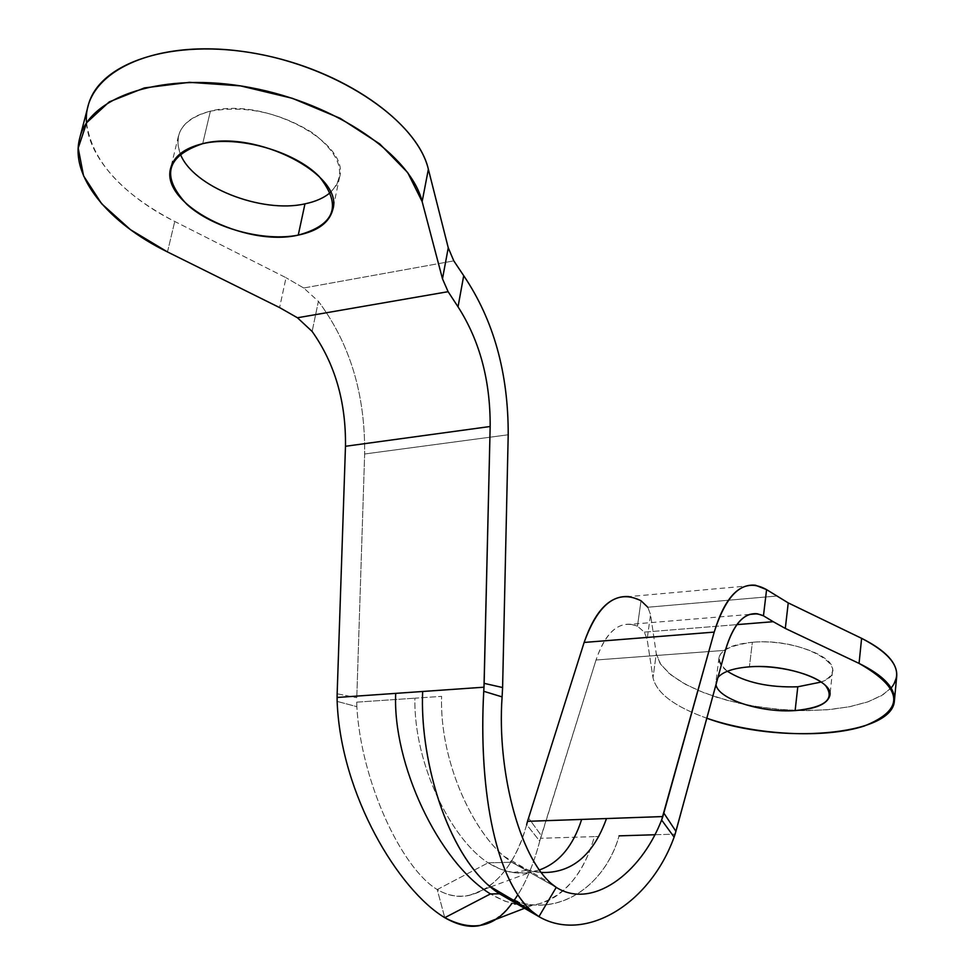 <?xml version="1.0" encoding="UTF-8"?>
<svg xmlns="http://www.w3.org/2000/svg" width="975" height="975" viewBox="0 0 975 975"><rect width="100%" height="100%" fill="white"/><g stroke="black" fill="none" stroke-linecap="round" stroke-linejoin="round"><path stroke-width="0.73" stroke-dasharray="4.88 3.66" d="M303.725 288.003L453.802 260.873L303.725 288.003L318.398 301.336C349.879 343.432 365.296 394.327 364.65 453.997L508.207 434.777L364.65 453.997L356.789 697.686L364.65 453.997C365.296 394.327 349.879 343.432 318.398 301.336L312.122 331.439L318.398 301.336L303.725 288.003L286.028 277.704L303.725 288.003M86.531 122.935C91.894 160.838 121.302 193.684 174.744 221.471L286.028 277.704L279.593 307.588L286.028 277.704L174.744 221.471C116.074 192.307 77.598 144.909 88.103 105.982M339.458 177.694C350.976 142.667 264.225 96.403 210.393 111.162L202.702 143.666L210.393 111.162C192.307 115.745 181.642 124.044 178.425 136.073L177.877 144.702L180.217 153.721C173.05 133.136 183.105 118.95 210.393 111.162C245.627 105.19 279.764 112.466 312.792 133.014C341.067 155.159 346.978 174.939 330.513 192.368L336.326 185.543L339.458 177.694L332.804 209.54M356.716 702.158L356.85 706.656L337.143 701.403L356.85 706.656L356.716 702.158L414.862 698.185L356.716 702.158M514.008 900.583C524.55 885.861 533.13 866.044 539.748 841.145L526.634 824.655C513.118 877.147 474.179 911.235 437.227 889.553C400.725 867.543 360.945 780.11 356.85 706.656C360.945 780.11 400.725 867.543 437.227 889.553L444.771 917.682L437.227 889.553L488.109 862.838L511.838 862.253L488.109 862.838C451.62 839.438 413.766 764.827 414.862 698.185L441.602 696.357C439.408 763.547 475.715 838.695 511.838 862.253C521.369 868.42 531.119 871.833 541.064 872.467L528.267 870.09L511.838 862.253L556.237 887.372L511.838 862.253L503.929 856.245C470.633 827.982 439.542 758.501 441.602 696.357L414.862 698.185C413.766 764.827 451.62 839.438 488.109 862.838L500.492 869.2L513.094 872.527L526.439 872.869L539.26 870.005L530.022 872.393C516.067 874.746 502.101 871.565 488.109 862.838L437.227 889.553C448.013 895.842 458.701 897.78 469.316 895.379C496.36 887.652 515.458 864.082 526.634 824.655L539.748 841.145C533.971 862.985 526.646 880.925 517.762 894.965M337.155 693.786L356.789 697.686L337.155 693.786M167.481 251.94L174.744 221.471L167.481 251.94M499.529 893.795C552.143 924.775 605.012 887.543 619.076 835.855C606.755 879.633 567.986 913.185 523.222 903.533L499.529 893.795M655.017 834.746L675.102 834.137L655.017 834.746M494.959 919.486L503.441 912.832L511.912 903.411M594.372 836.623L540.516 838.281L541.32 835.563L528.511 817.988L541.32 835.563L596.018 660.002L725.363 650.325L596.018 660.002L539.748 841.145L540.516 838.281L594.372 836.623C584.452 872.186 566.243 894.502 539.723 903.569C525.245 907.871 508.816 904.666 490.425 893.941L504.867 901.156L518.444 904.727C554.702 910.418 583.087 877.939 594.372 836.623L599.15 836.477M749.592 614.421L630.874 624.28C616.09 623.086 604.476 635.005 596.018 660.002C606.243 630.837 620.051 619.564 637.455 626.194L641.038 600.758L647.79 607.242L776.234 596.078L647.79 607.242L650.569 614.616L647.79 607.242M644.317 632.117L736.807 624.634L644.317 632.117L637.455 626.194L644.317 632.117L647.132 639.344L652.994 677.723L647.132 639.344L644.317 632.117M630.874 624.28L637.455 626.194L641.038 600.758L629.07 596.602L755.479 585.232M706.814 718.222C674.566 706.668 656.614 693.176 652.994 677.723C656.614 693.176 674.566 706.668 706.814 718.222M717.953 677.454L716.003 684.608L715.906 682.025L717.953 677.454M727.338 671.263C721.293 666.851 718.49 662.403 718.941 657.918C720.805 649.484 731.945 644.268 752.359 642.281L749.397 666.839L752.359 642.281C719.55 646.9 711.214 656.565 727.338 671.263M891.126 688.045L881.4 695.711L867.518 701.976L850.127 706.631L829.981 709.544L807.873 710.629L784.656 709.873L761.17 707.326L738.27 703.085L716.796 697.296L697.539 690.166L681.233 681.939L668.557 672.908L660.087 663.402L656.273 653.786L650.569 614.616L647.132 639.344L650.569 614.616L656.273 653.786L652.994 677.723L656.273 653.786L660.697 664.316L670.654 674.676L685.535 684.377L704.535 693.018L726.753 700.221L751.177 705.693L776.734 709.215L802.328 710.617L826.837 709.812L849.14 706.826L868.189 701.744L882.997 694.736L892.722 686.083L896.732 676.175M821.194 682.037C857.147 669.35 803.729 637.284 752.359 642.281C789.019 638.82 835.904 655.858 832.528 670.898C831.931 675.382 828.153 679.1 821.194 682.037M178.425 136.073L170.698 168.041M503.929 856.245L551.021 883.35M513.094 872.527L528.267 870.09M469.316 895.379L490.388 887.018M490.766 886.872L530.022 872.393M527.451 907.164L534.41 904.678M516.494 903.63L519.882 902.728M718.941 657.918L715.906 682.025M832.528 670.898L829.944 695.175"/><path stroke-width="1.46" d="M647.79 607.242L641.038 600.758C617.467 588.973 598.504 602.855 584.135 642.44L714.212 632.105C727.24 591.398 744.693 577.249 766.582 589.631L763.462 615.81L757.356 613.775C743.669 612.422 733.005 624.597 725.363 650.325L675.919 831.322L663.878 813.113L675.919 831.322L675.102 834.137L725.363 650.325C734.614 620.319 747.313 608.814 763.462 615.81L773.224 621.697L736.807 624.634L773.224 621.697L763.462 615.81L766.582 589.631L788.239 602.903L766.582 589.631L755.479 585.232C737.965 583.525 724.206 599.15 714.212 632.105L662.842 816.562L527.524 821.328L526.634 824.655L527.524 821.328L581.661 819.427C573.117 846.154 558.98 863.009 539.26 870.005C558.98 863.009 573.117 846.154 581.661 819.427L606.499 818.549C593.129 855.611 571.326 873.576 541.064 872.467C571.326 873.576 593.129 855.611 606.499 818.549L662.842 816.562L661.623 820.012L674.115 837.098C649.557 905.044 584.366 943.154 538.931 916.646L556.237 887.372C591.484 909.748 640.417 874.551 661.623 820.012L674.115 837.098L675.102 834.137L674.115 837.098C649.557 905.044 584.366 943.154 538.931 916.646L499.529 893.795L487.122 884.142C444.332 845.093 419.774 756.027 422.65 691.482L395.704 693.371C392.438 763.535 438.141 861.486 490.425 893.941C438.141 861.486 392.438 763.535 395.704 693.371L337.082 697.478L337.155 693.786L337.143 701.403C340.653 794.54 398.47 889.907 444.771 917.682C398.47 889.907 340.653 794.54 337.143 701.403L337.082 697.478L483.99 687.192L483.746 691.287C478.615 782.925 493.435 876.22 530.973 910.577L538.931 916.646L556.237 887.372C521.576 864.715 496.555 773.943 502.101 696.893L502.6 687.533L484.136 683.353L483.746 691.287L502.101 696.893L502.6 687.533L508.207 434.777L502.6 687.533L484.136 683.353L490.169 426.502C490.401 380.494 479.688 340.604 458.031 306.832L463.71 275.693C493.569 319.898 508.389 372.925 508.207 434.777C508.389 372.925 493.569 319.898 463.71 275.693L453.802 260.873L448.256 247.796L442.479 278.813L448.256 247.796L428.366 169.272L422.138 201.593L442.479 278.813L448.11 291.683L442.479 278.813L422.138 201.593L407.672 172.551L379.75 143.934L340.226 118.341L292.329 98.304L240.435 85.873L189.516 82.327L144.422 87.908L109.237 101.875L86.714 122.643L78.195 148.09L83.57 175.878L101.656 203.751L130.467 229.673L167.481 251.94L279.593 307.588L297.436 317.765L448.11 291.683L458.031 306.832L463.71 275.693L453.802 260.873L448.256 247.796L428.366 169.272C417.02 119.279 332.67 63.229 241.861 51.334C150.979 38.915 82.083 74.185 86.531 122.935M304.968 203.848C261.58 213.83 192.526 186.749 180.217 153.721C192.526 186.749 261.58 213.83 304.968 203.848L298.252 235.109L304.968 203.848C315.717 201.63 324.236 197.803 330.513 192.368C324.236 197.803 315.717 201.63 304.968 203.848M202.702 143.666C184.543 148.102 173.867 156.232 170.698 168.041C159.803 204.202 245.273 247.516 298.252 235.109C317.947 231.002 329.452 222.483 332.804 209.54C344.212 175.171 256.754 129.346 202.702 143.666C238.546 135.245 294.621 151.259 319.203 176.536C342.249 205.384 335.266 224.908 298.252 235.109C263.652 241.983 212.733 228.077 186.834 204.323C160.814 176.317 166.103 156.11 202.702 143.666M629.07 596.602C610.143 595.128 595.164 610.411 584.135 642.44L527.524 821.328L584.135 642.44L714.212 632.105L661.623 820.012C640.417 874.551 591.484 909.748 556.237 887.372L551.021 883.35C519.102 855.672 496.836 769.897 502.101 696.893L483.746 691.287C478.396 789.104 495.276 888.444 538.931 916.646L499.529 893.795C449.048 861.364 419.579 762.292 422.65 691.482L483.99 687.192L490.169 426.502L345.479 446.282L337.155 693.786L345.479 446.282C346.064 401.907 334.937 363.626 312.122 331.439L297.436 317.765L279.593 307.588L167.481 251.94C108.371 223.08 69.408 176.365 79.731 138.121C89.7 95.648 164.373 71.285 250.258 87.555C336.143 103.447 410.975 155.537 422.138 201.593L428.366 169.272C417.458 122.46 343.31 69.773 257.985 53.93C172.673 37.708 98.28 62.729 88.103 105.982L79.731 138.121M448.11 291.683L297.436 317.765L312.122 331.439C334.937 363.626 346.064 401.907 345.479 446.282L490.169 426.502C490.401 380.494 479.688 340.604 458.031 306.832L448.11 291.683M619.076 835.855L655.017 834.746L619.076 835.855M517.762 894.965L514.008 900.583M511.912 903.411C494.837 927.42 472.448 932.185 444.771 917.682C457.616 925.08 469.255 927.713 479.676 925.604L494.959 919.486M490.425 893.941L444.771 917.682L490.425 893.941L499.529 893.795L490.425 893.941M894.416 700.598L896.732 676.175C897.548 663.11 885.836 650.496 861.608 638.332L859.06 663.402L861.608 638.332L788.239 602.903L785.302 628.424L773.224 621.697L785.302 628.424L859.06 663.402C903.52 688.764 905.239 709.642 864.203 726.046C824.679 738.904 755.357 735.174 706.814 718.222C778.379 744.766 893.076 735.942 894.416 700.598C895.196 687.814 883.423 675.407 859.06 663.402L785.302 628.424L788.239 602.903L861.608 638.332C894.233 655.383 904.069 671.958 891.126 688.045M749.397 666.839C733.444 668.143 722.963 671.678 717.953 677.454C722.963 671.678 733.444 668.143 749.397 666.839C777.757 664.706 814.125 673.786 825.654 685.717C835.258 699.209 825.082 707.497 795.125 710.592L797.794 686.79C768.861 687.716 745.375 682.537 727.338 671.263C745.375 682.537 768.861 687.716 797.794 686.79L821.194 682.037L797.794 686.79L795.125 710.592C816.27 708.983 827.885 703.84 829.944 695.175C833.308 680.465 786.179 663.597 749.397 666.839M716.003 684.608C717.795 699.051 761.158 713.078 795.125 710.592C761.158 713.078 717.795 699.051 716.003 684.608M488.804 885.702L530.973 910.577M479.676 925.604L527.451 907.164M514.788 904.093L516.494 903.63M757.356 613.775L749.592 614.421"/></g></svg>
